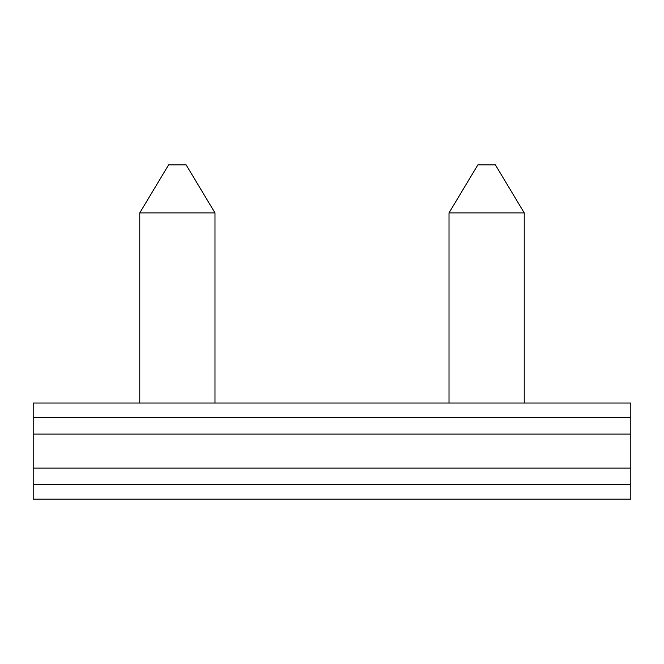 <?xml version="1.0" encoding="UTF-8"?>
<svg xmlns="http://www.w3.org/2000/svg" width="664" height="664" viewBox="0 0 664 664"><rect width="100%" height="100%" fill="white"/><g stroke="black" fill="none" stroke-linecap="round" stroke-linejoin="round"><path stroke-width="1" d="M449.013 212.895L477.889 164.838L495.361 164.838L524.236 212.895L449.013 212.895L449.013 403.04M630.8 417.673L630.8 434.09L33.2 434.09L33.2 417.673L630.8 417.673L630.8 403.04L33.2 403.04L33.2 417.673M33.2 468.12L630.8 468.12L630.8 484.537L33.2 484.537L33.2 434.09M630.8 434.09L630.8 468.12M33.2 484.537L33.2 499.162L630.8 499.162L630.8 484.537M139.764 212.895L168.639 164.838L186.111 164.838L214.987 212.895L139.764 212.895L139.764 403.04M524.236 212.895L524.236 403.04M214.987 212.895L214.987 403.04"/></g></svg>
